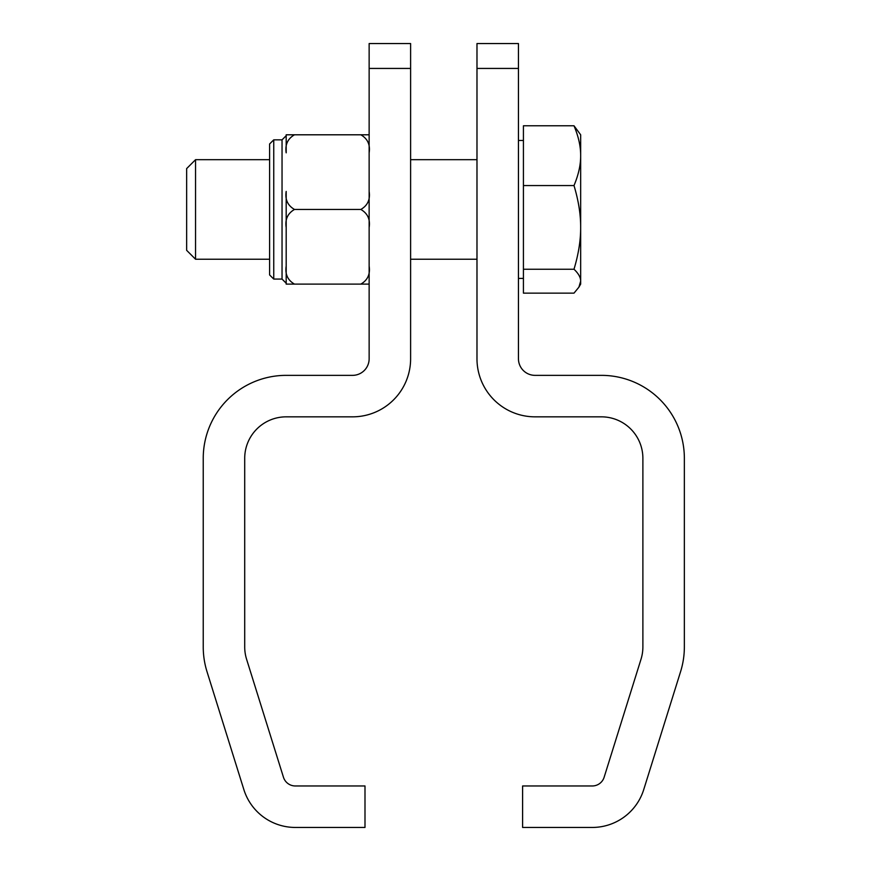 <?xml version="1.0" encoding="UTF-8"?>
<svg xmlns="http://www.w3.org/2000/svg" width="871" height="871" viewBox="0 0 871 871"><rect width="100%" height="100%" fill="white"/><g stroke="black" fill="none" stroke-linecap="round" stroke-linejoin="round"><path stroke-width="1.31" d="M410.611 43.55L369.141 43.55L369.141 68.439L410.611 68.439L410.611 43.55M410.611 68.439L410.611 358.765A58.063 58.063 0 0 1 352.548 416.839L286.189 416.839A41.481 41.481 0 0 0 244.707 458.309L244.707 646.924A41.481 41.481 0 0 0 246.602 659.293L283.456 777.248A12.444 12.444 0 0 0 295.334 785.969L364.993 785.969L364.993 827.45L295.334 827.45A53.915 53.915 0 0 1 243.869 789.616L207.004 671.661A82.952 82.952 0 0 1 203.237 646.924L203.237 458.309A82.952 82.952 0 0 1 286.189 375.357L352.548 375.357A16.593 16.593 0 0 0 369.141 358.765L369.141 68.439M518.452 68.439L518.452 43.55L476.981 43.55L476.981 68.439L518.452 68.439L518.452 358.765A16.593 16.593 0 0 0 535.044 375.357L601.404 375.357A82.952 82.952 0 0 1 684.356 458.309L684.356 646.924A82.952 82.952 0 0 1 680.578 671.661L643.723 789.616A53.915 53.915 0 0 1 592.258 827.45L522.6 827.45L522.6 785.969L592.258 785.969A12.444 12.444 0 0 0 604.136 777.248L640.991 659.293A41.481 41.481 0 0 0 642.885 646.924L642.885 458.309A41.481 41.481 0 0 0 601.404 416.839L535.044 416.839A58.063 58.063 0 0 1 476.981 358.765L476.981 68.439M286.189 259.231L286.189 266.08C284.937 274.169 287.702 280.19 294.485 284.109L286.189 284.109L286.189 191.424C284.937 199.513 287.702 205.523 294.485 209.454C287.702 213.384 284.937 219.394 286.189 227.483L286.189 283.217L282.041 279.068L273.744 279.068L273.744 139.839L269.596 143.987L269.596 274.92L273.744 279.068M286.189 152.828L286.189 134.798L294.485 134.798C287.702 138.729 284.937 144.738 286.189 152.828C284.937 144.738 287.702 138.729 294.485 134.798L369.141 134.798M369.141 284.109L360.844 284.109C367.627 280.19 370.393 274.169 369.141 266.08M369.141 227.483C370.393 219.394 367.627 213.384 360.844 209.454C367.627 205.523 370.393 199.513 369.141 191.424M369.141 152.828C370.393 144.738 367.627 138.729 360.844 134.798M360.844 209.454L294.485 209.454M360.844 284.109L294.485 284.109M186.644 169.791L186.644 250.325L195.55 259.231L195.55 159.687L186.644 168.593L186.644 169.791M580.663 155.669C580.717 146.437 578.496 136.464 574 125.772L580.663 134.798L580.663 227.396C580.717 214.473 578.496 200.526 574 185.556C578.496 174.864 580.717 164.902 580.663 155.669M574 185.556L523.427 185.556L523.427 293.135L574 293.135L578.91 287.158L580.663 281.181L580.663 284.109L580.663 281.181C580.717 277.49 578.496 273.516 574 269.237C578.496 254.267 580.717 240.32 580.663 227.396L580.663 281.181M523.427 269.237L574 269.237M523.427 185.556L523.427 125.772L574 125.772M286.189 135.691L282.041 139.839L282.041 279.068M282.041 139.839L273.744 139.839M476.981 159.687L410.611 159.687M269.596 159.687L195.55 159.687M476.981 259.231L410.611 259.231M269.596 259.231L195.55 259.231M580.663 284.109L578.91 287.158M523.427 140.481L518.452 140.481M523.427 278.426L518.452 278.426"/></g></svg>
